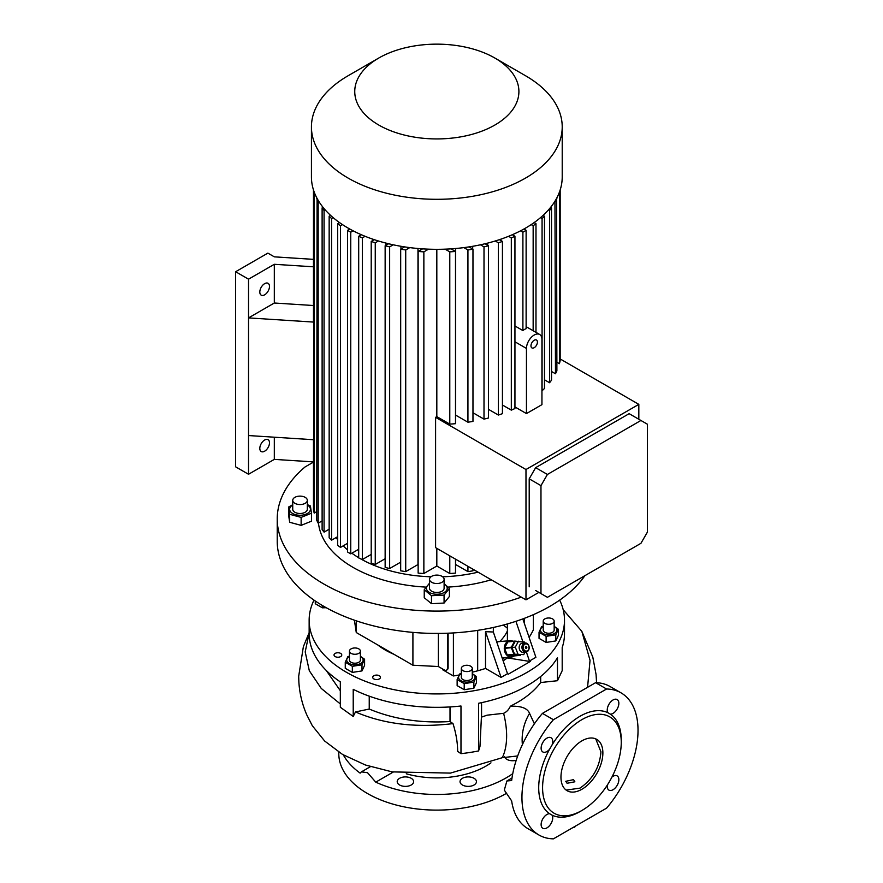 <?xml version="1.0" encoding="UTF-8"?>
<svg xmlns="http://www.w3.org/2000/svg" width="883" height="883" viewBox="0 0 883 883"><rect width="100%" height="100%" fill="white"/><g stroke="black" fill="none" stroke-linecap="round" stroke-linejoin="round"><path stroke-width="1.32" d="M574.447 826.698L574.447 827.183A6.159 3.554 0 0 0 574.667 827.073A6.159 3.554 0 0 0 574.866 826.941L574.866 826.455M574.447 827.183L572.769 827.669M575.319 826.19L574.866 826.941M525.164 642.979L522.372 643.221A4.558 3.598 84.9 0 0 519.546 649.634A4.558 3.598 84.9 0 0 523.178 652.305L525.97 652.062A4.558 3.598 -95.1 0 1 522.339 649.38A4.558 3.598 -95.1 0 1 525.164 642.979A4.558 3.598 -95.1 0 1 528.785 645.661A4.558 3.598 -95.1 0 1 525.97 652.062M528.707 645.981A3.642 2.881 84.9 0 0 524.833 644.149A3.642 2.881 84.9 0 0 523.542 648.961A3.642 2.881 84.9 0 0 527.416 650.793A3.642 2.881 84.9 0 0 528.707 645.981M526.765 647.096A0.916 0.717 -95.1 0 1 525.473 647.835A0.916 0.717 -95.1 0 1 526.765 647.096M525.043 652.14L523.707 654.634L514.535 654.182L511.93 647.46L515.142 641.5L524.303 641.952L524.723 643.012M523.707 654.634L514.535 654.182M517.891 653.884L515.286 647.162L511.93 647.46M515.286 647.162L518.487 641.201M514.27 655.926A8.212 6.468 -95.1 0 1 513.663 656.323A8.212 6.468 -95.1 0 1 511.5 657.018A8.212 6.468 -95.1 0 1 504.546 650.837A8.212 6.468 -95.1 0 1 507.868 641.356A8.212 6.468 -95.1 0 1 510.032 640.661A8.212 6.468 -95.1 0 1 512.957 641.246M520.54 654.921L520.396 655.197A7.748 6.115 -95.1 0 1 520.208 655.307A7.748 6.115 -95.1 0 1 520.021 655.407L513.321 656.003L507.559 655.263A7.748 6.115 -95.1 0 1 507.217 654.954L513.917 654.358A7.748 6.115 -95.1 0 0 514.27 654.667L520.021 655.407M507.559 655.263L514.27 654.667M511.345 647.714L504.635 648.31A7.748 6.115 -95.1 0 1 504.668 647.791L511.367 647.195A7.748 6.115 -95.1 0 0 511.345 647.714L513.917 654.358M514.546 641.29L507.846 641.886A7.748 6.115 -95.1 0 1 508.211 641.676L514.91 641.08A7.748 6.115 -95.1 0 0 514.546 641.29L511.367 647.195M516.941 641.334L514.91 641.08M504.635 648.31L507.217 654.954M507.846 641.886L504.668 647.791M547.283 618.089A5.475 3.157 180 0 1 554.171 621.146A5.475 3.157 180 0 1 550.109 624.193A5.475 3.157 180 0 1 543.222 621.146A5.475 3.157 180 0 1 547.283 618.089M554.171 621.146L554.171 630.076A5.475 3.157 180 0 1 550.109 633.133A5.475 3.157 180 0 1 543.222 630.076L543.222 621.146M543.222 626.533A8.234 4.757 0 0 0 540.749 631.312A8.234 4.757 0 0 0 550.826 634.667A8.234 4.757 0 0 0 556.643 628.851A8.234 4.757 0 0 0 554.171 626.533M539.038 632.25L546.113 636.334L555.771 634.844L558.365 629.259L558.365 635.352L555.771 640.937L546.113 642.427L539.038 638.343L539.038 632.25L541.621 626.665L543.222 626.146M546.113 636.334L546.113 642.427M555.771 634.844L555.771 640.937M379.337 675.749A3.874 2.241 0 0 0 375.109 675.263A3.874 2.241 0 0 0 372.714 677.327A3.874 2.241 0 0 0 373.851 678.917A3.874 2.241 0 0 0 378.079 679.402A3.874 2.241 0 0 0 380.463 677.327A3.874 2.241 0 0 0 379.337 675.749M340.639 653.409A3.874 2.241 0 0 0 336.412 652.923A3.874 2.241 0 0 0 334.028 654.998A3.874 2.241 0 0 0 335.154 656.577A3.874 2.241 0 0 0 339.381 657.062A3.874 2.241 0 0 0 341.776 654.998A3.874 2.241 0 0 0 340.639 653.409M559.656 600.12A127.671 73.708 180 0 1 564.502 620.219A127.671 73.708 180 0 1 527.107 672.338A127.671 73.708 180 0 1 387.968 688.321A127.671 73.708 180 0 1 309.149 620.219A127.671 73.708 180 0 1 313.995 600.12M533.376 614.656L533.376 629.8A155.033 89.503 180 0 1 529.116 637.371M472.273 672.184A155.033 89.503 0 0 0 477.681 670.804A96.666 55.806 0 0 0 485.518 668.431L501.069 677.416L507.515 673.696L508.343 674.17L530.264 661.51L529.447 661.036L535.893 657.316L522.824 618.906M442.626 668.994L442.626 669.733L453.409 675.959A155.033 89.503 0 0 0 459.072 674.987M394.017 654.325A72.958 42.119 180 0 1 377.747 644.932M507.405 630.881A72.958 42.119 180 0 1 499.701 641.588M464.215 683.619L473.873 682.117L473.873 688.221L464.215 689.711L457.14 685.627L457.14 679.535L464.215 683.619L464.215 689.711M353.222 716.466L355.485 711.941C383.796 724.159 416.312 728.045 453.012 723.607C456.081 733.475 457.626 742.735 457.648 751.367L460.981 753.663L460.981 706.003A127.671 73.708 180 0 1 353.222 689.336L353.222 716.466L340.33 707.272L340.33 681.886A127.671 73.708 180 0 1 309.149 633.619L309.149 620.219M460.981 753.663A127.671 73.708 0 0 0 478.597 750.936L479.977 746.411L481.412 717.151L487.129 715.175L481.412 717.151M564.502 620.219L564.502 633.619A127.671 73.708 180 0 1 562.195 647.57L562.195 670.65L557.471 680.716L557.471 657.736A127.671 73.708 180 0 1 527.107 685.749A127.671 73.708 180 0 1 478.597 703.276L478.597 750.936M352.339 672.405L345.264 668.321L345.264 662.228L352.339 666.312L352.339 672.405L361.997 670.914L361.997 664.811L364.591 659.237L364.591 665.329L361.997 670.914M349.458 656.124L347.858 656.643L345.264 662.228M349.458 656.51A8.234 4.757 0 0 0 346.92 661.146A8.234 4.757 0 0 0 352.803 664.645A8.234 4.757 0 0 0 362.173 662.305A8.234 4.757 0 0 0 360.396 656.51M352.339 666.312L361.997 664.811M364.591 659.237L360.396 656.323M349.458 651.124L349.458 660.054A5.475 3.157 0 0 0 354.215 663.188A5.475 3.157 0 0 0 360.209 660.87A5.475 3.157 0 0 0 360.396 660.054L360.396 651.124A5.475 3.157 180 0 1 360.209 651.941A5.475 3.157 180 0 1 354.215 654.248A5.475 3.157 180 0 1 349.458 651.124A5.475 3.157 180 0 1 349.646 650.307A5.475 3.157 180 0 1 355.639 647.99A5.475 3.157 180 0 1 360.396 651.124M446.522 670.153A4.558 2.638 -120 0 0 447.46 668.056L448.111 667.691A4.558 2.638 60 0 1 447.162 669.778L446.522 670.153A4.558 2.638 -120 0 1 444.237 669.921L438.354 666.522L412.913 665.23L356.268 632.537L354.403 620.186M356.268 632.537L356.268 620.837M412.913 665.23L412.913 632.394M438.354 666.522L438.354 633.939M447.46 668.056L447.46 633.221M448.111 667.691L448.111 633.199M309.149 632.625L303.366 646.698L298.686 676.29L298.862 681.985C299.58 693.431 302.218 704.391 306.776 714.866L312.306 725.705L324.646 741.014L342.538 754.446L365.43 765.009L392.151 771.885L450.429 773.1L502.284 757.702A72.77 39.691 62.6 0 0 506.632 735.914A72.77 39.691 -117.4 0 0 503.608 713.309C506.511 712.051 508.763 709.7 510.363 706.245L516.787 702.802C526.974 696.941 534.932 690.186 540.683 682.526L540.683 676.488M505.043 659.612L502.162 657.945M503.155 660.881L507.405 657.912L530.264 661.51M507.405 640.903L507.405 623.928M529.447 661.036L526.367 651.996M522.891 641.764L515.926 621.312M501.069 677.416L485.518 631.687L485.518 668.431M485.518 631.687L493.332 631.996L493.332 627.46M453.409 632.934L453.409 675.959M507.515 673.696L493.332 631.996M584.877 575.694A159.591 92.141 180 0 1 549.679 606.444A159.591 92.141 180 0 1 375.75 626.411A159.591 92.141 180 0 1 277.229 541.29L277.229 518.95A159.591 92.141 180 0 1 305.099 466.93L313.476 462.096M521.29 597.129A159.591 92.141 180 0 1 359.392 599.524A159.591 92.141 180 0 1 277.229 518.95M491.224 579.767A118.554 68.444 180 0 1 448.167 587.085M425.915 587.107A118.554 68.444 180 0 1 318.476 523.001M431.489 595.716L444.072 595.076L444.072 603.056L431.489 603.685L424.237 597.714L424.237 589.734L431.489 595.716L431.489 603.685M289.679 522.283L288.575 515.01L288.575 507.041L289.679 514.303L289.679 522.283L301.136 525.363L301.136 517.394L311.478 513.211L310.386 505.937L307.328 504.623M478.067 572.173A108.521 62.66 180 0 1 442.659 576.787M430.992 576.787A108.521 62.66 180 0 1 360.385 558.696M358.697 557.714A108.521 62.66 180 0 1 351.875 553.211M347.527 549.822A108.521 62.66 180 0 1 343.167 545.871M337.67 539.69A108.521 62.66 180 0 1 336.114 537.57M455.507 564.557A109.437 63.179 180 0 0 455.672 564.546L467.935 571.621A124.028 71.611 0 0 0 472.968 570.804L472.968 569.226M436.82 548.365L436.82 566.036L449.789 573.52A124.028 71.611 0 0 0 455.507 573.1L455.507 559.149M436.82 566.036L423.862 573.52L423.862 251.865A124.028 71.611 0 0 1 418.145 251.434L422.615 248.851M418.145 251.434L418.145 573.1A124.028 71.611 0 0 0 423.862 573.52M418.145 564.557A109.437 63.179 180 0 1 417.979 564.546L405.716 571.621L405.716 249.966L409.778 247.615M404.591 246.887L400.683 249.149L400.683 570.804A124.028 71.611 0 0 0 405.716 571.621M400.683 562.151L389.646 568.531L389.646 246.876L393.222 244.801M388.597 243.752L385.143 245.739L385.143 567.405A124.028 71.611 0 0 0 389.646 568.531M385.143 558.751L375.253 564.469L375.253 242.803L378.41 240.982M374.249 239.668L371.213 241.412L371.213 563.078A124.028 71.611 0 0 0 375.253 564.469M371.213 554.425L362.328 559.557L362.328 237.902L365.087 236.302M361.346 234.735L358.697 236.269L358.697 557.924A124.028 71.611 0 0 0 362.328 559.557M349.778 229.039L347.527 230.342L347.527 551.996L350.75 553.862L358.697 549.27M339.525 222.593L337.67 223.664L337.67 545.319A124.028 71.611 0 0 0 340.496 547.416L347.527 543.354M330.584 215.386L329.16 216.203L329.16 537.857A124.028 71.611 0 0 0 331.578 540.186L337.67 536.665M323.046 207.362L322.118 207.891L322.118 529.546A124.028 71.611 0 0 0 324.072 532.14L329.16 529.204M317.085 198.421L316.765 520.275A124.028 71.611 0 0 0 318.178 523.178L322.118 520.904M313.476 439.723L313.476 509.789A124.028 71.611 0 0 0 314.216 513.089L316.765 511.621M372.758 240.518L372.758 239.161M385.992 245.253L385.992 243.112M400.948 248.995L400.948 246.302M417.979 564.546L417.979 248.498M455.672 248.498L455.672 415.142A109.437 63.179 180 0 1 455.507 415.153M472.692 248.995L472.692 246.302M487.659 245.253L487.659 243.112M500.893 240.518L500.893 239.161M526.456 413.586L541.941 404.646L541.941 339.491A10.938 6.313 120 0 0 539.668 334.48A10.938 6.313 120 0 0 534.204 335.032A10.938 6.313 120 0 0 526.456 348.432L526.456 413.586L514.944 406.942M502.438 405.01L511.323 410.142A124.028 71.611 0 0 0 514.944 408.52L514.944 236.269L512.306 234.735M488.509 409.348L498.398 415.054A124.028 71.611 0 0 0 502.438 413.663L502.438 241.412L499.403 239.668M472.968 412.747L484.005 419.127A124.028 71.611 0 0 0 488.509 417.99L488.509 245.739L485.054 243.752M455.672 415.142L467.935 422.217A124.028 71.611 0 0 0 472.968 421.401L472.968 249.149L469.061 246.887M436.82 249.326L436.82 416.621L449.789 424.116A124.028 71.611 0 0 0 455.507 423.685L455.507 251.434L451.036 248.851M436.82 416.621L435.595 417.339L525.981 469.524L638.828 404.37L560.175 358.962L560.175 189.955L560.175 360.385A124.028 71.611 0 0 1 559.436 363.686L556.886 362.207M554.954 201.214L555.473 373.763A124.028 71.611 0 0 0 556.886 370.86L556.566 198.421M555.473 373.763L551.522 371.489M548.498 209.867L549.568 210.485L549.568 382.736A124.028 71.611 0 0 0 551.522 380.143L551.522 207.891L550.606 207.362M549.568 382.736L544.491 379.8M540.517 217.637L542.074 218.531L542.074 390.783A124.028 71.611 0 0 0 544.491 388.454L544.491 216.203L543.067 215.386M435.595 417.339L435.595 547.648L525.981 599.833L525.981 469.524M525.981 599.833L538.873 592.383M638.828 419.259L638.828 404.37M514.944 325.97L522.902 330.562A10.938 6.313 -60 0 1 524.513 329.436A10.938 6.313 -60 0 1 526.125 328.697L526.125 230.342L523.862 229.039M455.672 564.546L455.672 559.248M520.529 230.838L522.902 232.207L522.902 330.562M522.902 232.207L526.125 230.342M511.323 410.142L511.323 237.902A124.028 71.611 0 0 0 514.944 236.269M508.564 236.302L511.323 237.902M498.398 415.054L498.398 242.803A124.028 71.611 0 0 0 502.438 241.412M495.242 240.982L498.398 242.803M484.005 419.127L484.005 246.876A124.028 71.611 0 0 0 488.509 245.739M480.429 244.801L484.005 246.876M467.935 422.217L467.935 249.966A124.028 71.611 0 0 0 472.968 249.149M463.873 247.615L467.935 249.966M449.789 424.116L449.789 251.865A124.028 71.611 0 0 0 455.507 251.434M445.12 249.161L449.789 251.865M531.18 224.613L533.155 225.75L533.155 330.728M534.127 222.593L535.981 223.664L535.981 332.361M559.436 192.097L559.436 363.686M555.473 201.512A124.028 71.611 0 0 0 556.886 198.609M549.568 210.485A124.028 71.611 0 0 0 551.522 207.891M542.074 218.531A124.028 71.611 0 0 0 544.491 216.203M533.155 225.75A124.028 71.611 0 0 0 535.981 223.664M313.476 461.897L274.315 459.381L248.531 474.27L248.531 435.551L313.708 439.734L313.708 322.085A124.028 71.611 180 0 1 313.476 320.926L313.476 189.955M248.531 435.551L248.531 317.902L274.315 303.012L313.476 305.518M313.476 266.798L274.315 264.293L248.531 279.183L235.629 271.732L267.869 253.123L274.315 256.843L313.476 259.359M274.315 303.012L274.315 264.293M313.708 322.085L248.531 317.902L248.531 279.183M264.646 294.823A6.843 3.951 120 0 0 269.116 288.796A6.843 3.951 120 0 0 268.068 283.311A6.843 3.951 120 0 0 264.646 283.653A6.843 3.951 120 0 0 260.176 289.679A6.843 3.951 120 0 0 261.225 295.154A6.843 3.951 120 0 0 264.646 294.823M248.531 474.27L235.629 466.831L235.629 271.732M264.646 451.191A6.843 3.951 120 0 0 269.116 445.164A6.843 3.951 120 0 0 268.068 439.679A6.843 3.951 120 0 0 264.646 440.021A6.843 3.951 120 0 0 260.176 446.047A6.843 3.951 120 0 0 261.225 451.533A6.843 3.951 120 0 0 264.646 451.191M274.315 459.381L274.315 437.206M494.866 58.035L525.495 75.717A125.397 72.395 180 0 1 562.217 126.909L562.217 176.931A125.397 72.395 180 0 1 525.495 228.123A125.397 72.395 180 0 1 388.84 243.807A125.397 72.395 180 0 1 311.434 176.931L311.434 126.909A125.397 72.395 180 0 1 348.156 75.717L378.785 58.024A82.075 47.384 180 0 1 494.866 58.035A82.075 47.384 180 0 1 494.866 125.044A82.075 47.384 180 0 1 378.785 125.044A82.075 47.384 180 0 1 378.785 58.035A82.075 47.384 180 0 1 378.785 58.024M562.217 126.909A125.397 72.395 180 0 1 525.495 178.101A125.397 72.395 180 0 1 388.84 193.796A125.397 72.395 180 0 1 311.434 126.909M347.527 230.342L350.75 232.207L350.75 553.862M350.75 232.207L353.123 230.838M467.935 571.621L467.935 566.323M449.789 573.52L449.789 555.849M428.531 249.161L423.862 251.865M337.67 223.664A124.028 71.611 0 0 0 340.496 225.75L342.472 224.613M340.496 225.75L340.496 547.416M329.16 216.203A124.028 71.611 0 0 0 331.578 218.531L333.134 217.637M331.578 218.531L331.578 540.186M322.118 207.891A124.028 71.611 0 0 0 324.072 210.485L325.154 209.867M324.072 210.485L324.072 532.14M316.765 198.609A124.028 71.611 0 0 0 318.178 201.512L318.697 201.214M318.178 201.512L318.178 523.178M314.216 192.097L314.216 513.089M358.697 236.269A124.028 71.611 0 0 0 362.328 237.902M371.213 241.412A124.028 71.611 0 0 0 375.253 242.803M385.143 245.739A124.028 71.611 0 0 0 389.646 246.876M400.683 249.149A124.028 71.611 0 0 0 405.716 249.966M535.65 590.528L547.416 597.316L640.926 543.332L647.371 532.162L647.371 424.193L640.926 420.474L547.416 474.458L540.97 485.628L540.97 593.597M640.926 420.474L629.149 413.674L535.65 467.659L529.204 478.829L529.204 586.798M535.65 467.659L547.416 474.458M529.204 478.829L540.97 485.628M534.204 340.242A4.558 2.638 120 0 0 531.224 344.26A4.558 2.638 120 0 0 531.919 347.913A4.558 2.638 120 0 0 534.204 347.681A4.558 2.638 120 0 0 537.173 343.664A4.558 2.638 120 0 0 536.478 340.01A4.558 2.638 120 0 0 534.204 340.242M441.599 633.387L432.825 633.398M503.299 625.054A85.75 49.514 180 0 1 507.405 628.21M474.039 778.298A8.212 4.735 0 0 0 465.098 777.272A8.212 4.735 0 0 0 460.032 781.654A8.212 4.735 0 0 0 462.427 784.998A8.212 4.735 0 0 0 471.379 786.025A8.212 4.735 0 0 0 476.445 781.654A8.212 4.735 0 0 0 474.039 778.298M411.224 778.298A8.212 4.735 0 0 0 402.273 777.272A8.212 4.735 0 0 0 397.207 781.654A8.212 4.735 0 0 0 399.613 784.998A8.212 4.735 0 0 0 408.553 786.025A8.212 4.735 0 0 0 413.619 781.654A8.212 4.735 0 0 0 411.224 778.298M505.738 793.762A98.035 56.6 180 0 1 399.039 805.737A98.035 56.6 180 0 1 338.785 753.508L338.785 752.106M512.747 773.674A98.035 56.6 180 0 1 506.147 777.89A98.035 56.6 180 0 1 375.761 782.15L367.505 772.68L361.412 771.874L360.132 773.122A98.035 56.6 180 0 1 343.344 754.921M504.546 756.731A8.212 4.735 0 0 0 506.853 759.358A8.212 4.735 0 0 0 516.213 760.274M393.233 772.062L375.761 782.15M369.237 696.157L369.237 709.049L355.485 711.941M557.471 680.716L540.683 682.526M481.555 702.658L481.555 716.665M453.012 723.607L450.021 721.543L450.021 706.941M503.608 713.309L487.129 715.175M510.363 706.245C521.025 705.826 527.427 708.188 529.546 713.343L534.392 723.817M502.284 757.702L517.703 755.947M369.237 709.049C393.41 719.159 420.341 723.332 450.021 721.543M326.302 670.528L340.33 690.749M542.438 713.376A82.075 47.384 120 0 0 511.654 780.539L506.886 780.969L504.314 790.119L511.654 800.903A82.075 47.384 120 0 0 527.979 828.684L538.95 835.009A82.075 47.384 120 0 0 553.398 838.85L606.577 808.144A82.075 47.384 120 0 0 621.025 692.846A82.075 47.384 120 0 0 606.577 689.005L595.606 682.68L542.438 713.376L553.398 719.711A82.075 47.384 120 0 0 538.95 835.009M587.57 687.316L590.043 660.329L581.831 631.334L563.199 609.723M309.149 633.056L305.198 651.93L309.315 670.738L321.257 688.442L340.33 703.95M553.398 719.711L606.577 689.005M573.531 779.645L565.749 781.312L567.085 783.265L574.866 781.797L573.531 779.645M595.738 738.872L600.937 751.83C599.7 767.25 592.714 779.347 579.988 788.133L566.158 790.097M581.919 789.247A29.636 17.108 120 0 0 601.279 763.133A29.636 17.108 120 0 0 596.742 739.38A29.636 17.108 120 0 0 581.919 740.848A29.636 17.108 120 0 0 562.559 766.963A29.636 17.108 120 0 0 567.096 790.715A29.636 17.108 120 0 0 581.919 789.247M579.988 811.587L581.919 810.473A55.629 32.119 120 0 0 621.257 742.338A55.629 32.119 120 0 0 581.919 719.623A55.629 32.119 120 0 0 542.581 787.757A55.629 32.119 120 0 0 581.919 810.473L579.988 811.587A58.366 33.697 120 0 1 552.096 815.164L549.557 813.696A8.212 4.735 120 0 0 541.124 824.545A8.212 4.735 120 0 0 542.824 828.298A8.212 4.735 120 0 0 549.149 826.102A8.212 4.735 120 0 0 552.725 817.835A8.212 4.735 120 0 0 552.096 815.164M621.257 742.338L621.257 740.097A58.366 33.697 120 0 0 610.407 714.159A8.212 4.735 120 0 0 618.851 703.321A8.212 4.735 120 0 0 617.151 699.557A8.212 4.735 120 0 0 610.826 701.764A8.212 4.735 120 0 0 607.239 710.02A8.212 4.735 120 0 0 607.868 712.702A58.366 33.697 120 0 0 579.988 716.279A58.366 33.697 120 0 0 552.096 744.899A8.212 4.735 120 0 0 551.025 737.735A8.212 4.735 120 0 0 546.919 738.144A8.212 4.735 120 0 0 541.566 745.373A8.212 4.735 120 0 0 542.824 751.952A8.212 4.735 120 0 0 546.919 751.543A8.212 4.735 120 0 0 549.557 749.292L552.096 744.899M549.557 749.292A58.366 33.697 120 0 0 549.557 813.696M607.868 712.702L610.407 714.159M607.349 785.02A8.212 4.735 120 0 0 608.939 790.119A8.212 4.735 120 0 0 613.045 789.722A8.212 4.735 120 0 0 618.409 782.481A8.212 4.735 120 0 0 617.151 775.903A8.212 4.735 120 0 0 613.045 776.312A8.212 4.735 120 0 0 611.93 777.084M621.025 692.846L610.054 686.521A82.075 47.384 120 0 0 595.606 682.68M461.334 673.817A8.234 4.757 0 0 0 460.981 674.005A8.234 4.757 0 0 0 460.981 680.727A8.234 4.757 0 0 0 472.626 680.727A8.234 4.757 0 0 0 472.273 673.817M461.334 673.431L459.723 673.95L457.14 679.535M473.873 682.117L476.467 676.544L476.467 682.636L473.873 688.221M476.467 676.544L472.273 673.63M472.273 668.431L472.273 677.36A5.475 3.157 180 0 1 468.895 680.285A5.475 3.157 180 0 1 462.935 679.601A5.475 3.157 180 0 1 461.334 677.36L461.334 668.431A5.475 3.157 180 0 1 464.712 665.506A5.475 3.157 180 0 1 470.672 666.19A5.475 3.157 180 0 1 472.273 668.431A5.475 3.157 180 0 1 468.895 671.345A5.475 3.157 180 0 1 462.935 670.661A5.475 3.157 180 0 1 461.334 668.431M558.365 629.259L554.171 626.345M315.286 601.003L315.286 603.729L322.361 607.813L322.361 605.495M326.213 607.703L322.361 607.813M292.737 504.999A10.397 6.004 0 0 0 291.511 512.714A10.397 6.004 0 0 0 305.993 514.182A10.397 6.004 0 0 0 308.542 505.827A10.397 6.004 0 0 0 307.328 504.999M292.737 504.745L288.575 507.041M307.328 500.33L307.328 509.27A7.296 4.216 180 0 1 302.825 513.166A7.296 4.216 180 0 1 294.867 512.25A7.296 4.216 180 0 1 292.737 509.27L292.737 500.33A7.296 4.216 0 0 0 294.867 503.31A7.296 4.216 0 0 0 302.825 504.226A7.296 4.216 0 0 0 307.328 500.33A7.296 4.216 0 0 0 305.187 497.361A7.296 4.216 0 0 0 297.24 496.445A7.296 4.216 0 0 0 292.737 500.33M289.679 514.303L301.136 517.394M311.478 513.211L311.478 521.18L301.136 525.363M429.524 583.972A10.397 6.004 0 0 0 428.84 592.085A10.397 6.004 0 0 0 442.791 593.166A10.397 6.004 0 0 0 444.116 583.972M429.579 583.122L424.237 589.734M444.072 595.076L449.414 588.464L449.414 596.444L444.072 603.056M449.414 588.464L444.116 583.597M444.116 579.314L444.116 588.244A7.296 4.216 180 0 1 441.986 591.224A7.296 4.216 180 0 1 434.028 592.14A7.296 4.216 180 0 1 429.524 588.244L429.524 579.314A7.296 4.216 0 0 0 434.028 583.199A7.296 4.216 0 0 0 441.986 582.294A7.296 4.216 0 0 0 444.116 579.314A7.296 4.216 0 0 0 439.613 575.418A7.296 4.216 0 0 0 431.666 576.334A7.296 4.216 0 0 0 429.524 579.314M524.436 618.31L524.436 623.641M477.681 630.363L477.681 670.804M514.944 341.787L526.456 348.432M490.959 762.857A69.304 40.011 180 0 1 485.838 766.168A69.304 40.011 180 0 1 406.257 773.784M522.283 743.475L522.383 744.634L522.283 743.475A72.77 59.36 175.5 0 1 522.14 739.667A72.77 59.36 -4.5 0 1 529.546 713.343M511.5 657.018L502.129 657.846M510.032 640.661L496.688 641.853M526.125 326.666L539.668 334.48M378.785 58.035L348.156 75.717M381.787 647.261L381.71 647.813M361.412 771.874L370.441 766.665M506.886 780.969L512.008 778.011M581.82 631.334L592.802 657.095L596.069 674.491L596.566 682.714"/></g></svg>
